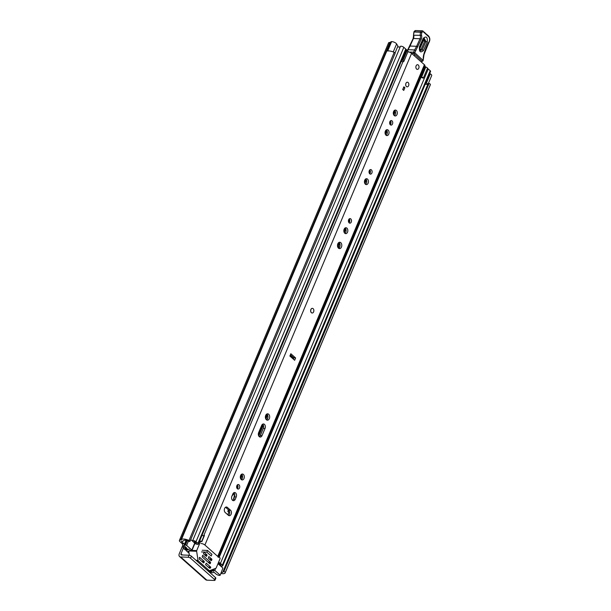 <?xml version="1.0" encoding="UTF-8"?>
<svg xmlns="http://www.w3.org/2000/svg" width="611" height="611" viewBox="0 0 611 611"><rect width="100%" height="100%" fill="white"/><g stroke="black" fill="none" stroke-linecap="round" stroke-linejoin="round"><path stroke-width="0.92" d="M223.878 571.568L429.059 83.447A1.344 0.481 22.8 0 1 430.159 84.043A1.344 0.481 22.8 0 1 430.427 84.463L225.238 572.583A1.344 0.481 -157.2 0 0 224.97 572.163A1.344 0.481 -157.2 0 0 223.878 571.568L223.053 571.591A4.483 1.596 22.8 0 1 223.023 571.98A4.483 1.596 22.8 0 1 221.319 572.515M183.674 546.081L182.513 546.035A1.795 1.214 92.3 0 0 182.139 543.584L183.85 543.653L181.803 541.827A1.344 0.481 22.8 0 1 181.551 541.346A1.344 0.481 22.8 0 1 182.017 541.186L182.307 541.201A3.231 1.153 -157.2 0 0 183.437 540.811A3.231 1.153 -157.2 0 0 183.445 540.788A4.483 1.596 22.8 0 1 183.46 540.758A4.483 1.596 22.8 0 1 188.967 541.369L189.914 541.453A1.344 0.481 -157.2 0 0 189.968 541.384A1.344 0.481 -157.2 0 0 189.716 540.903A1.344 0.481 -157.2 0 0 189.013 540.46L394.194 52.34A1.344 0.481 22.8 0 1 394.905 52.783A1.344 0.481 22.8 0 1 395.157 53.264A1.344 0.481 22.8 0 1 395.103 53.333L189.983 541.293M387.802 50.965L387.718 50.904A3.231 1.153 22.8 0 1 388.268 50.919M387.718 50.904L391.613 41.632A3.231 1.153 22.8 0 1 396.111 43.366A3.231 1.153 22.8 0 1 396.608 43.923L397.914 46.085L395.042 52.92M425.829 82.722L426.417 83.081A3.231 1.153 22.8 0 1 427.204 83.654A3.231 1.153 22.8 0 1 427.731 84.265M429.724 73.457L430.312 73.816A3.231 1.153 22.8 0 1 431.099 74.389A3.231 1.153 22.8 0 1 431.702 75.543L428.433 83.31M425.287 84.013L425.47 83.57M183.85 543.653A1.795 1.214 -87.7 0 1 184.339 544.5M182.406 554.979L181.016 553.749L183.361 548.174M209.52 571.384L209.245 572.041M182.513 546.035L179.298 553.681A3.674 2.368 -48.4 0 0 179.565 556.537A3.674 2.368 -48.4 0 0 180.673 556.949L188.196 557.247L189.036 555.239L181.52 554.948A1.344 0.863 -48.4 0 1 181.116 554.796A1.344 0.863 -48.4 0 1 181.016 553.749M182.139 543.584L180.085 541.758A3.674 1.314 22.8 0 1 179.405 540.445A3.674 1.314 22.8 0 1 180.688 540.002L181.291 539.91A6.813 2.429 22.8 0 1 181.314 539.857A6.813 2.429 22.8 0 1 189.013 540.46M429.059 83.447L223.657 571.499M390.429 42.388L389.833 42.465A3.674 1.314 -157.2 0 0 388.55 42.907L179.405 540.445M391.613 41.632L391.559 41.586A6.813 2.429 -157.2 0 0 390.46 42.312A6.813 2.429 -157.2 0 0 390.437 42.365L181.33 539.803M427.914 84.181A4.483 1.596 22.8 0 1 425.218 84.181L425.271 84.196M391.559 41.586L387.603 51.003A6.813 2.429 22.8 0 1 394.194 52.34M430.427 84.463A6.813 2.429 22.8 0 1 430.358 84.761L225.169 572.881A6.813 2.429 22.8 0 1 220.93 573.446M189.036 555.239A1.795 0.642 22.8 0 1 191.388 556.201L190.54 558.21L214.652 579.595A1.795 0.642 -157.2 0 1 214.988 580.236A1.795 0.642 -157.2 0 1 214.362 580.45L206.839 580.152A3.674 2.368 131.6 0 1 205.731 579.74L179.565 556.537M190.54 558.21A1.795 0.642 -157.2 0 0 188.196 557.247M214.652 579.595L215.5 577.586L191.388 556.201M215.5 577.586A1.795 0.642 22.8 0 1 215.828 578.227L214.988 580.236M223.091 571.468L428.242 83.394L428.846 83.379M312.313 308.349A2.329 1.573 92.3 0 0 310.884 309.494A2.329 1.573 92.3 0 0 312.129 313.008M231.126 514.233A2.956 2.001 92.3 0 0 230.5 510.185L227.368 507.413A2.956 2.001 92.3 0 0 226.414 507A2.956 2.001 92.3 0 0 224.39 509.139A2.956 2.001 92.3 0 0 225.23 512.507L228.361 515.279A2.956 2.001 92.3 0 0 229.316 515.692A2.956 2.001 92.3 0 0 231.126 514.233M228.468 515.371A2.956 2.001 92.3 0 0 229.408 514.164A2.956 2.001 92.3 0 0 228.789 510.116L225.658 507.344A2.956 2.001 92.3 0 0 225.551 507.252M236.877 485.63A2.284 1.55 92.3 0 0 238.099 489.075A2.284 1.55 92.3 0 0 239.497 487.952A2.284 1.55 92.3 0 0 238.275 484.508A2.284 1.55 92.3 0 0 236.877 485.63M237.251 488.663A2.284 1.55 92.3 0 0 237.778 487.883A2.284 1.55 92.3 0 0 237.404 484.859M240.612 475.488A2.956 2.001 92.3 0 0 242.193 479.94A2.956 2.001 92.3 0 0 244.003 478.489A2.956 2.001 92.3 0 0 242.422 474.029A2.956 2.001 92.3 0 0 240.612 475.488M241.345 479.62A2.956 2.001 92.3 0 0 242.284 478.421A2.956 2.001 92.3 0 0 241.559 474.281M265.709 415.381A3.185 2.154 92.3 0 0 267.404 420.177A3.185 2.154 92.3 0 0 269.344 418.611A3.185 2.154 92.3 0 0 267.649 413.815A3.185 2.154 92.3 0 0 265.709 415.381M266.556 419.879A3.185 2.154 92.3 0 0 267.633 418.543A3.185 2.154 92.3 0 0 266.786 414.044M348.66 219.723A2.284 1.55 92.3 0 0 349.874 223.168A2.284 1.55 92.3 0 0 351.272 222.045A2.284 1.55 92.3 0 0 350.057 218.601A2.284 1.55 92.3 0 0 348.66 219.723M349.034 222.748A2.284 1.55 92.3 0 0 349.561 221.976A2.284 1.55 92.3 0 0 349.179 218.944M344.153 229.186A2.956 2.001 92.3 0 0 345.727 233.646A2.956 2.001 92.3 0 0 347.537 232.188A2.956 2.001 92.3 0 0 345.963 227.735A2.956 2.001 92.3 0 0 344.153 229.186M344.879 233.326A2.956 2.001 92.3 0 0 345.818 232.119A2.956 2.001 92.3 0 0 345.093 227.979M337.822 243.82A3.185 2.154 92.3 0 0 339.517 248.616A3.185 2.154 92.3 0 0 341.465 247.05A3.185 2.154 92.3 0 0 339.769 242.254A3.185 2.154 92.3 0 0 337.822 243.82M338.67 248.318A3.185 2.154 92.3 0 0 339.747 246.981A3.185 2.154 92.3 0 0 338.899 242.483M369.265 170.69A2.284 1.55 92.3 0 0 370.487 174.135A2.284 1.55 92.3 0 0 371.885 173.012A2.284 1.55 92.3 0 0 370.663 169.568A2.284 1.55 92.3 0 0 369.265 170.69M369.64 173.723A2.284 1.55 92.3 0 0 370.167 172.944A2.284 1.55 92.3 0 0 369.792 169.919M364.759 180.161A2.956 2.001 92.3 0 0 366.333 184.614A2.956 2.001 92.3 0 0 368.143 183.163A2.956 2.001 92.3 0 0 366.569 178.702A2.956 2.001 92.3 0 0 364.759 180.161M365.493 184.293A2.956 2.001 92.3 0 0 366.432 183.094A2.956 2.001 92.3 0 0 365.699 178.954M385.365 131.128A2.956 2.001 92.3 0 0 386.946 135.589A2.956 2.001 92.3 0 0 388.756 134.13A2.956 2.001 92.3 0 0 387.175 129.677A2.956 2.001 92.3 0 0 385.365 131.128M386.099 135.268A2.956 2.001 92.3 0 0 387.038 134.061A2.956 2.001 92.3 0 0 386.312 129.929M389.879 121.665A2.284 1.55 92.3 0 0 391.093 125.11A2.284 1.55 92.3 0 0 392.491 123.987A2.284 1.55 92.3 0 0 391.277 120.543A2.284 1.55 92.3 0 0 389.879 121.665M390.253 124.69A2.284 1.55 92.3 0 0 390.78 123.918A2.284 1.55 92.3 0 0 390.398 120.894M393.614 111.515A2.956 2.001 92.3 0 0 395.187 115.975A2.956 2.001 92.3 0 0 396.997 114.524A2.956 2.001 92.3 0 0 395.424 110.064A2.956 2.001 92.3 0 0 393.614 111.515M394.339 115.655A2.956 2.001 92.3 0 0 395.286 114.456A2.956 2.001 92.3 0 0 394.553 110.316M405.948 83.348A2.329 1.573 92.3 0 0 407.193 86.861A2.329 1.573 92.3 0 0 408.614 85.716A2.329 1.573 92.3 0 0 407.377 82.202A2.329 1.573 92.3 0 0 405.948 83.348M416.114 65.866A2.329 1.573 92.3 0 0 417.359 69.379A2.329 1.573 92.3 0 0 418.779 68.226A2.329 1.573 92.3 0 0 417.542 64.72A2.329 1.573 92.3 0 0 416.114 65.866M259.377 436.735A2.956 2.001 92.3 0 0 260.317 435.528L263.333 428.349A2.956 2.001 92.3 0 0 262.6 424.21M232.631 500.356A2.956 2.001 92.3 0 0 233.57 499.149L234.509 496.911A2.956 2.001 92.3 0 0 233.784 492.772M290.401 354.785L293.899 357.893L293.372 359.153M295.617 357.962L294.647 360.276L289.874 356.045L290.844 353.731L295.617 357.962L293.28 357.634L292.845 358.68M236.228 496.98A2.956 2.001 92.3 0 0 234.655 492.519A2.956 2.001 92.3 0 0 232.844 493.978L231.897 496.216A2.956 2.001 92.3 0 0 233.478 500.676A2.956 2.001 92.3 0 0 235.288 499.218L236.228 496.98L234.509 496.911M265.052 428.418A2.956 2.001 92.3 0 0 263.471 423.958A2.956 2.001 92.3 0 0 261.661 425.416L258.644 432.596A2.956 2.001 92.3 0 0 260.217 437.056A2.956 2.001 92.3 0 0 262.027 435.597L265.052 428.418L263.333 428.349M407.858 51.874A2.78 0.993 22.8 0 1 411.577 53.363L424.408 64.735A2.78 0.993 22.8 0 1 424.92 65.736L218.242 557.408A2.78 0.993 22.8 0 0 217.722 556.407L424.408 64.735M201.05 543.546A2.78 0.993 22.8 0 1 204.899 545.035L217.722 556.407M404.887 87.709L403.756 90.413L402.725 89.496L403.863 86.8L404.887 87.709L403.573 87.656L402.779 89.542M201.798 541.758L204.456 535.435A2.78 0.993 22.8 0 0 203.707 535.763L403 61.65M202.027 535.305A1.795 0.642 -157.2 0 0 204.013 535.855L201.607 541.59M291.814 357.763L292.157 356.954L290.21 355.235M292.157 356.954A1.886 0.672 -157.2 0 0 293.28 357.634M414.357 55.654L414.762 54.371M422.041 61.123L421.59 62.238M423.767 38.371L424.782 41.235L421.01 49.537L419.849 50.392M419.528 47.307A1.344 0.512 -155.6 0 0 419.688 47.177C419.329 49.163 419.49 50.346 420.162 50.721L422.155 49.835L425.928 41.533L424.11 38.065L423.469 38.699M422.85 60.565L422.942 60.306A8.065 5.461 92.3 0 0 423.263 57.862L423.263 57.862A9.86 6.675 -87.7 0 1 423.805 54.356A51.981 35.171 -87.7 0 1 428.372 42.755L428.769 42.22A3.59 2.429 92.3 0 0 428.494 36.523L423.484 31.986A1.612 1.092 92.3 0 0 421.964 32.475L421.842 32.75A2.956 2.001 92.3 0 0 421.59 35.339A4.483 3.032 -87.7 0 1 421.2 39.257L414.762 52.714L422.942 60.306A0.894 0.573 -47.1 0 1 421.941 61.047L413.769 53.455A0.894 0.573 -47.1 0 0 414.762 52.714L413.601 52.202L414.625 49.957L415.77 50.492M428.151 43.328L428.372 42.755M421.964 32.475L420.803 31.971L413.891 31.818L415.709 30.55A2.513 1.696 92.3 0 0 414.205 31.703L414.082 31.978A3.857 2.604 92.3 0 0 413.754 35.354A3.59 2.429 -87.7 0 1 413.448 38.493L410.012 46.039L416.61 46.299L420.04 38.753A3.59 2.429 92.3 0 0 420.353 35.614A3.857 2.604 -87.7 0 1 420.681 32.238L420.803 31.971A2.513 1.696 -87.7 0 1 422.308 30.81A2.513 1.696 -87.7 0 1 423.156 31.199L423.484 31.986M409.844 46.528L408.033 49.69L414.625 49.957L416.61 46.299L417.756 46.841M407.659 50.514L408.033 49.69L407.522 50.331M423.469 50.53C420.353 53.142 419.016 51.851 419.452 46.657L423.224 38.356C426.341 35.743 427.677 37.034 427.242 42.228L423.469 50.53A1.344 0.512 -155.6 0 0 422.155 49.835M421.01 49.537A1.344 0.512 24.4 0 1 419.696 48.842L423.469 40.54L422.781 39.875M418.291 65.041A2.329 1.573 -87.7 0 1 418.947 67.691A2.329 1.573 -87.7 0 1 417.359 69.379A2.329 1.573 -87.7 0 1 416.603 69.051A2.329 1.573 -87.7 0 1 415.946 66.4A2.329 1.573 -87.7 0 1 417.542 64.72A2.329 1.573 -87.7 0 1 418.291 65.041M313.13 308.67A2.329 1.573 -87.7 0 1 313.787 311.32A2.329 1.573 -87.7 0 1 312.19 313.008A2.329 1.573 -87.7 0 1 311.442 312.687A2.329 1.573 -87.7 0 1 310.785 310.037A2.329 1.573 -87.7 0 1 312.374 308.349A2.329 1.573 -87.7 0 1 313.13 308.67M408.125 82.523A2.329 1.573 -87.7 0 1 408.782 85.173A2.329 1.573 -87.7 0 1 407.193 86.861A2.329 1.573 -87.7 0 1 406.437 86.541A2.329 1.573 -87.7 0 1 405.78 83.883A2.329 1.573 -87.7 0 1 407.377 82.202A2.329 1.573 -87.7 0 1 408.125 82.523M237.702 485.287L237.389 486.516L237.809 485.508M240.589 478.528L240.856 477.756A2.78 0.993 -157.2 0 0 240.329 476.786L241.292 474.487M337.768 243.949L338.082 244.232A2.78 0.993 22.8 0 1 338.609 245.202L338.509 246.897A1.344 0.909 -87.7 0 1 338.929 248.135M188.44 541.117L186.622 545.432L191.816 550.037L191.472 550.442A3.719 1.329 -157.2 0 0 189.341 550.786A3.719 1.329 -157.2 0 0 189.326 550.824A2.062 0.733 22.8 0 1 189.318 550.855A2.062 0.733 22.8 0 1 188.6 551.099L188.15 551.13L188.852 551.825M187.272 549.037L186.851 550.045L184.98 548.296A6.362 2.268 -157.2 0 0 189.448 549.335A5.69 2.032 -157.2 0 0 187.524 550.022A5.69 2.032 -157.2 0 0 187.501 550.083L187.142 550.083A2.329 0.832 -157.2 0 0 186.332 550.366A2.329 0.832 -157.2 0 0 186.76 551.198L189.066 553.245M291.913 356.748L292.104 356.297M228.14 511.659A0.894 0.603 92.3 0 0 227.972 510.926M397.601 46.826A4.392 1.566 -157.2 0 0 400.396 46.489A2.062 0.733 22.8 0 1 400.404 46.459A2.062 0.733 22.8 0 1 401.817 46.321A2.062 0.733 22.8 0 1 403.825 47.322L405.75 49.033A2.062 0.733 22.8 0 1 406.132 49.766L198.315 544.141A2.062 0.733 -157.2 0 0 197.933 543.4L196.009 541.697A2.062 0.733 -157.2 0 0 194 540.697A2.062 0.733 -157.2 0 0 192.587 540.834A4.392 1.566 22.8 0 1 192.58 540.85A4.392 1.566 22.8 0 1 192.442 541.048L190.739 539.544M186.851 550.045L185.393 549.992L183.453 548.266A2.062 0.733 22.8 0 1 183.071 547.525A2.062 0.733 22.8 0 1 185.171 547.616A4.392 1.566 -157.2 0 0 186.851 548.143L184.682 546.226A2.688 0.962 -157.2 0 1 184.186 545.264L186.233 540.384M191.816 550.037L194.741 543.087L194.267 542.667A5.69 2.032 22.8 0 1 196.406 543.37L194.405 541.598A6.362 2.268 22.8 0 1 194.397 541.613A6.362 2.268 22.8 0 1 193.725 542.194L192.442 541.048M194.741 543.087L194.558 543.515M194.833 543.591A3.719 1.329 22.8 0 1 196.162 544.034A2.062 0.733 -157.2 0 0 198.315 544.141M192.587 540.834A2.062 0.733 -157.2 0 0 192.587 540.842L400.404 46.467L192.587 540.834M208.687 570.636L209.817 571.644A2.062 0.733 22.8 0 0 211.818 572.644A2.062 0.733 22.8 0 0 213.239 572.499L213.247 572.476A4.392 1.566 -157.2 0 0 213.239 572.499L213.247 572.476A4.392 1.566 -157.2 0 1 213.812 572.056L215.981 573.973A2.688 0.962 -157.2 0 0 219.494 575.417L220.143 575.325L222.893 568.054L219.998 565.488A4.392 1.566 22.8 0 1 220.647 565.725A2.062 0.733 -157.2 0 0 222.755 565.817A2.062 0.733 -157.2 0 0 222.373 565.076L220.449 563.365A2.062 0.733 -157.2 0 0 218.517 562.387M219.998 565.488L218.715 564.343A6.362 2.268 22.8 0 1 220.846 565.045L218.845 563.273A5.69 2.032 22.8 0 1 218.822 563.342A5.69 2.032 22.8 0 1 218.173 563.869L217.967 563.686M406.101 50.766L405.719 50.744M401.206 61.49L402.855 61.642A2.421 0.863 -157.2 0 0 403.863 61.36A2.421 0.863 -157.2 0 0 403.871 61.344L402.382 59.611L406.536 49.728L408.026 51.461A2.421 0.863 22.8 0 1 408.018 51.477A2.421 0.863 22.8 0 1 408.011 51.5M401.564 60.626L402.382 59.611M420.185 77.001L423.316 78.177L427.57 68.012L423.316 78.177M186.622 545.432L185.125 544.936A2.688 0.962 -157.2 0 0 184.186 545.264M219.975 575.004L214.782 570.399L213.445 569.926L213.819 569.047M211.765 569.826A3.719 1.329 -157.2 0 0 213.445 569.926M210.635 570.254A5.69 2.032 -157.2 0 0 213.85 570.964L213.85 570.972A6.362 2.268 -157.2 0 0 211.421 571.72A6.362 2.268 -157.2 0 0 211.421 571.736L209.94 570.521M427.41 68.432A2.062 0.733 22.8 0 1 428.265 68.99L430.19 70.7A2.062 0.733 22.8 0 1 430.572 71.441L222.755 565.817M424.645 66.385A2.421 0.863 22.8 0 1 425.012 66.523L427.57 68.012M423.415 77.895L420.857 76.406A2.421 0.863 -157.2 0 0 420.49 76.268M421.72 76.757L425.875 66.874M408.133 51.148L403.978 61.031M403.153 59.931L407.308 50.049M218.715 564.343L218.173 563.869M222.893 568.054L220.143 575.325M194.267 542.667L193.725 542.194M201.5 551.939L206.846 552.153L211.207 556.018L211.925 554.322L207.564 550.45L206.846 552.153M202.218 550.244L207.564 550.45M240.558 478.512A3.59 1.283 22.8 0 1 241.788 479.23M208.206 567.046L210.711 567.145L206.22 563.166L205.571 564.709L209.55 568.238L210.612 567.97L209.183 567.909M218.57 556.629L219.784 557.706A0.894 0.603 -87.7 0 1 219.968 558.928L216.21 567.879A0.894 0.603 -87.7 0 1 215.828 568.291L209.619 570.636A0.894 0.603 -87.7 0 1 209.161 570.544L198.3 560.913A0.894 0.603 -87.7 0 1 198.033 560.363L196.635 551.267A0.894 0.603 -87.7 0 1 196.711 550.587L200.477 541.644A0.894 0.603 -87.7 0 1 201.309 541.323M203.31 562.708L203.937 562.731L204.257 561.96L202.386 561.883M201.661 561.242L204.166 561.341L199.675 557.362L199.217 557.858L199.537 559.363L203.516 562.891L203.937 562.731M209.298 559.004L211.796 559.103L208.832 556.537L208.328 558.149L211.146 560.646L211.895 559.714L210.016 559.645M204.418 554.681L206.923 554.78L204.105 552.283L203.455 553.826L206.274 556.323L207.014 555.391L205.143 555.323M208 562.089L210.497 562.189L202.661 555.307L202.157 556.911L209.848 563.739L210.596 562.807L208.718 562.731M210.711 567.145L210.612 567.97M204.166 561.341L204.257 561.96M188.738 551.099L189.379 555.277M211.796 559.103L211.895 559.714M206.923 554.78L207.014 555.391M210.497 562.189L210.596 562.807M228.682 510.399L229.064 510.414M227.766 514.752L228.812 512.262L227.788 511.354L228.438 509.811M234.708 494.322L233.44 499.424M232.233 495.414A4.033 2.727 92.3 0 0 234.166 493.161M426.417 83.081L430.312 73.816M181.803 541.827L182.07 541.186M180.978 540.017L390.124 42.472M180.688 540.002L389.833 42.465M206.839 580.152L180.673 556.949M393.24 51.935L396.608 43.923M228.789 510.116L230.5 510.185M204.899 545.035L411.577 53.363L413.769 53.455A0.894 0.603 -87.7 0 1 413.601 52.202L408.881 52.019M395.416 114.097L395.126 114.784M387.168 133.702L386.878 134.397M366.562 182.735L366.272 183.422M345.948 231.76L345.658 232.455M340.052 245.782L339.158 247.921M267.939 417.344L267.038 419.482M263.463 427.99L260.156 435.864M242.414 478.062L242.124 478.749M234.639 496.552L233.448 499.386M228.797 510.46L228.247 511.758L228.781 510.46M260.317 435.528L262.027 435.597M233.57 499.149L235.288 499.218M225.658 507.344L227.368 507.413M427.242 42.228A1.344 0.512 -155.6 0 0 425.928 41.533L424.782 41.235A1.344 0.512 24.4 0 1 423.469 40.54M422.781 60.764A0.894 0.603 -87.7 0 1 421.941 61.047M428.51 42.854A0.894 0.474 -143.1 0 0 428.83 42.732A0.894 0.474 -143.1 0 0 428.769 42.22M428.158 35.728A0.894 0.573 132.2 0 1 428.494 36.523M421.59 35.339L413.456 35.239L414.082 31.978L420.681 32.238L421.842 32.75M413.25 38.913L413.448 38.493L420.04 38.753L421.2 39.257M407.491 50.293L413.128 38.6L413.67 35.026M413.914 31.993L413.907 32.421M423.308 38.997A1.344 0.512 -155.6 0 0 423.461 38.867L423.461 38.867A1.344 0.512 -155.6 0 0 423.224 38.356M424.11 38.065L419.688 47.177A1.344 0.512 -155.6 0 0 419.452 46.657M236.717 487.593L237.694 485.271M236.755 487.738L237.343 486.348M258.338 433.932L262.34 424.416M265.373 417.206L266.671 414.113M240.619 478.543L242.132 474.953M258.629 435.712L263.181 424.882M265.724 418.825L267.435 414.762M236.885 488.082L237.878 485.714M240.849 478.657L242.277 475.243M258.774 436.01L263.326 425.172M265.877 419.115L267.587 415.045M240.856 477.756L242.071 474.854M258.575 435.59L263.12 424.79M265.678 418.711L267.374 414.663M338.082 244.232L338.792 242.559M343.848 230.523L344.833 228.186M364.454 181.498L365.439 179.153M385.067 132.465L386.045 130.128M393.308 112.852L394.294 110.515M338.334 246.745L339.701 243.484M344.276 232.6L345.811 228.949M348.66 222.175L349.66 219.8M364.889 183.575L366.424 179.917M369.273 173.142L370.266 170.775M385.495 134.55L387.03 130.891M389.879 124.117L390.88 121.742M393.736 114.937L395.279 111.278M338.181 246.462L339.548 243.201M344.13 232.302L345.666 228.651M348.537 221.824L349.53 219.464M364.744 183.277L366.272 179.626M369.143 172.798L370.136 170.438M385.35 134.244L386.885 130.601M389.757 123.773L390.75 121.413M393.591 114.639L395.126 110.988M338.609 245.202L339.495 243.109M344.085 232.18L345.605 228.56M348.499 221.678L349.477 219.357M364.691 183.155L366.218 179.527M369.105 172.653L370.083 170.332M385.304 134.13L386.824 130.502M389.719 123.628L390.696 121.306M393.545 114.517L395.073 110.889M185.171 547.616L185.469 546.921M406.017 50.766L401.862 60.649M196.009 541.697L403.825 47.322M197.933 543.4L405.75 49.033M222.373 565.076L430.19 70.7M220.449 563.365L428.265 68.99M219.25 557.232L421.025 77.23L219.25 557.232M187.142 550.083L187.562 549.098M211.269 571.697L211.734 570.598M420.857 76.406L425.012 66.523M403.863 61.36L408.018 51.477L403.871 61.344M215.637 568.36L214.782 570.399M185.454 544.951L187.256 540.666M185.125 544.936L186.958 540.567M337.692 246.867L338.509 246.897M228.018 510.804L228.629 510.834M189.219 550.977L196.635 551.267M196.711 550.587L191.953 550.404M190.93 550.358L190.38 550.335M199.385 541.598L200.477 541.644M210.94 560.463L211.566 560.486M206.067 556.14L206.694 556.17M209.642 563.556L210.268 563.579M207.572 570.559L209.283 570.628M196.62 560.845L198.3 560.913M198.033 560.363L195.986 560.287M209.161 570.544L207.48 570.475M181.314 539.857L390.46 42.312M189.968 541.384L395.157 53.264M223.053 571.514L428.242 83.394M233.471 499.317L234.67 496.46M242.078 478.833L242.445 477.962M260.11 435.941L263.494 427.899M267.015 419.505L267.939 417.305M339.136 247.944L340.06 245.744M345.612 232.531L345.979 231.668M366.226 183.506L366.585 182.636M386.832 134.473L387.198 133.61M395.08 114.86L395.439 113.997M422.025 61.169L422.247 61.176A0.894 0.894 0 0 0 423.148 60.497L424.003 54.578L428.83 42.732C430.289 40.227 430.152 37.928 428.433 35.835L422.308 30.81L415.709 30.55M424.37 32.146L424.912 32.643M183.071 547.525L186.08 540.353M187.524 550.022L187.89 549.167M191.984 550.358L194.909 543.408M201.019 541.201L199.576 541.147M209.451 570.666L207.618 570.598M228.529 510.452L229.11 510.475M236.64 486.768L236.953 485.47"/></g></svg>
